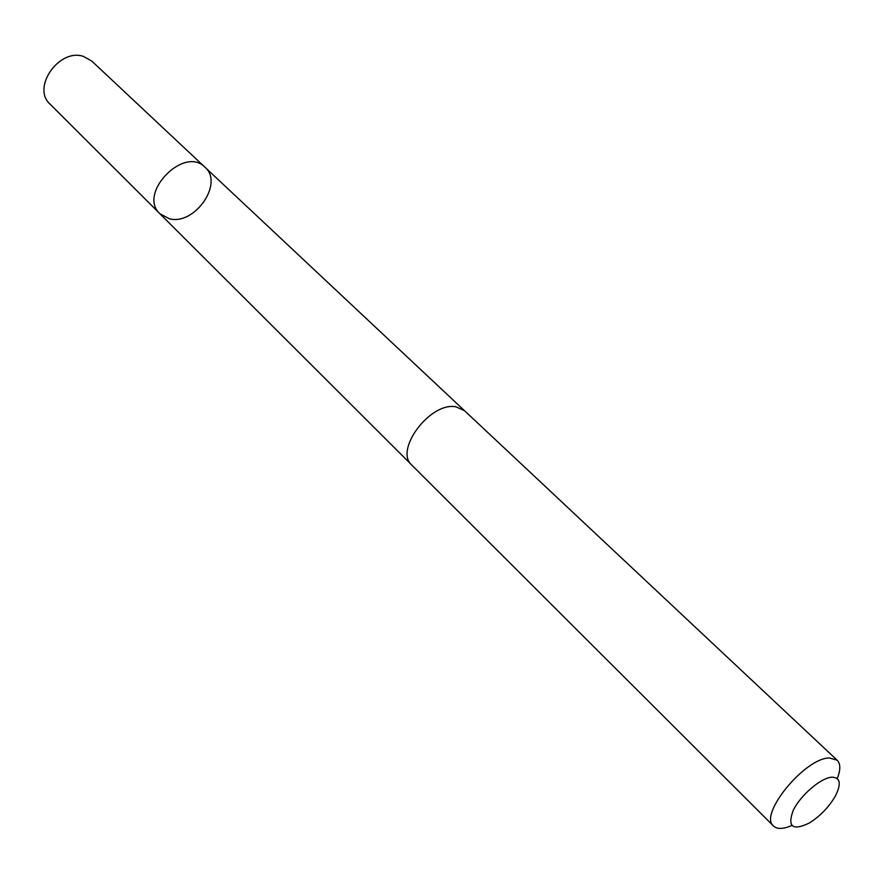 <?xml version="1.0" encoding="UTF-8"?>
<svg xmlns="http://www.w3.org/2000/svg" width="884" height="884" viewBox="0 0 884 884"><rect width="100%" height="100%" fill="white"/><g stroke="black" fill="none" stroke-linecap="round" stroke-linejoin="round"><path stroke-width="1.33" d="M169.441 218.79L159.949 213.773C137.274 193.651 184.115 145.252 204.977 167.242C224.116 183.231 194.712 225.608 169.441 218.79M91.737 61.029L83.339 56.366C58.963 48.09 31.404 87.859 50.045 104.113L159.949 213.773C137.274 193.651 184.115 145.252 204.977 167.242L91.737 61.029M837.259 778.528C840.662 769.887 840.629 763.787 837.159 760.218L464.531 410.706L456.056 406.839C430.574 401.402 393.8 450.177 411.856 465.15L773.5 826.01C777.18 829.358 783.279 829.192 791.799 825.512M837.159 760.218L829.512 757.986C805.18 757.544 758.35 814.672 773.5 826.01M831.977 777.169C820.96 777.688 800.374 795.335 793.158 810.529C787.235 826.894 792.628 831.048 809.324 823.004C820.175 816.153 828.849 807.191 835.336 796.119C841.502 783.821 840.386 777.511 831.977 777.169M464.045 410.264L204.977 167.242M411.403 464.675L159.949 213.773"/></g></svg>
